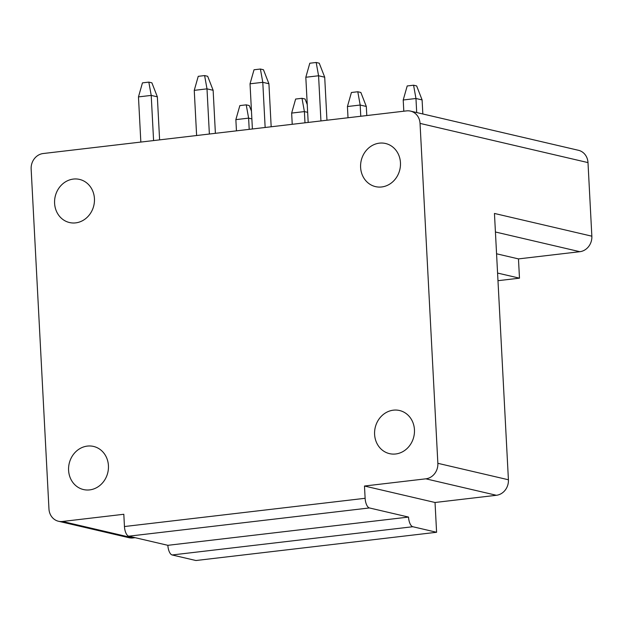<?xml version="1.0" encoding="UTF-8"?>
<svg xmlns="http://www.w3.org/2000/svg" width="623" height="623" viewBox="0 0 623 623"><rect width="100%" height="100%" fill="white"/><g stroke="black" fill="none" stroke-linecap="round" stroke-linejoin="round"><path stroke-width="0.93" d="M497.575 273.061L519.481 278.17L497.979 280.693M519.481 278.17L518.468 258.903L496.57 253.787M135.152 537.68L133.003 537.937A14.165 12.694 -76.9 0 1 129.047 537.719L58.492 521.256A14.165 12.694 -76.9 0 1 48.96 508.952L31.15 169.043A14.165 12.694 -76.9 0 1 43.166 153.531L406.562 110.886A14.165 12.694 103.1 0 1 410.51 111.104L578.463 150.299A14.165 12.694 103.1 0 1 587.995 162.595L591.85 236.187A14.165 12.694 103.1 0 1 579.834 251.7L518.468 258.903M54.598 203.316A22.14 19.827 103.1 0 1 79.549 179.416A22.14 19.827 103.1 0 1 94.439 198.636A22.14 19.827 103.1 0 1 69.488 222.536A22.14 19.827 103.1 0 1 54.598 203.316M58.492 521.256A14.165 12.694 -76.9 0 0 62.448 521.474L123.813 514.271L124.452 526.536A8.854 3.746 83.3 0 0 128.751 536.193L167.86 545.32A8.854 3.746 83.3 0 0 172.15 554.968L195.926 560.521L436.591 532.276L435.033 502.488L496.399 495.285L425.844 478.822L364.478 486.026L365.125 498.291A8.854 3.746 83.3 0 0 369.416 507.947L408.524 517.074A8.854 3.746 83.3 0 0 412.823 526.731L436.591 532.276M410.51 111.104A14.165 12.694 103.1 0 1 420.042 123.401L437.86 463.31A14.165 12.694 103.1 0 1 425.844 478.822M414.451 429.745A22.14 19.827 -76.9 0 0 399.561 410.518A22.14 19.827 -76.9 0 0 374.602 434.418A22.14 19.827 -76.9 0 0 389.492 453.637A22.14 19.827 -76.9 0 0 414.451 429.745M400.457 162.72A22.14 19.827 -76.9 0 0 385.567 143.5A22.14 19.827 -76.9 0 0 360.608 167.4A22.14 19.827 -76.9 0 0 375.498 186.62A22.14 19.827 -76.9 0 0 400.457 162.72M68.592 470.334A22.14 19.827 103.1 0 1 93.543 446.434A22.14 19.827 103.1 0 1 108.433 465.654A22.14 19.827 103.1 0 1 83.482 489.553A22.14 19.827 103.1 0 1 68.592 470.334M591.85 236.187L494.452 213.455L508.415 479.772A14.165 12.694 103.1 0 1 496.399 495.285M403.805 111.206L403.213 99.992L407.201 85.958L413.579 85.211L415.962 98.496L422.098 99.921L416.647 85.927L413.579 85.211M403.213 99.992L415.962 98.496L416.701 112.545M308.183 122.427L305.815 77.26L309.802 63.227L316.18 62.479L319.249 63.196L324.708 77.197L318.571 75.765L316.18 62.479M422.838 113.978L422.098 99.921M305.815 77.26L318.571 75.765L320.938 120.932M326.958 120.223L324.708 77.197M348.016 117.755L347.432 106.533L351.419 92.5L357.789 91.752L360.18 105.038L366.316 106.471L360.857 92.469L357.789 91.752M347.432 106.533L360.18 105.038L360.772 116.26M252.401 128.977L250.033 83.809L254.02 69.776L260.398 69.028L263.467 69.745L268.918 83.747L262.789 82.314L260.398 69.028M366.791 115.551L366.316 106.471M250.033 83.809L262.789 82.314L265.149 127.481M271.176 126.773L268.918 83.747M292.234 124.304L291.65 113.082L295.637 99.049L302.007 98.302L304.398 111.587L307.661 112.35M291.65 113.082L304.398 111.587L304.982 122.801M302.007 98.302L305.075 99.018L307.248 104.602M196.619 135.526L194.251 90.358L198.239 76.325L204.617 75.578L207.677 76.286L213.136 90.288L207 88.855L204.617 75.578M194.251 90.358L207 88.855L209.367 134.023M215.394 133.322L213.136 90.288M236.452 130.846L235.86 119.632L239.847 105.599L246.225 104.851L248.616 118.136L251.871 118.892M235.86 119.632L248.616 118.136L249.2 129.35M246.225 104.851L249.293 105.567L251.466 111.143M140.837 142.067L138.47 96.9L142.457 82.867L148.827 82.119L151.895 82.836L157.354 96.838L151.218 95.405L148.827 82.119M138.47 96.9L151.218 95.405L153.585 140.572M159.605 139.864L157.354 96.838M364.478 486.026L435.033 502.488M408.524 517.074L167.86 545.32M365.125 498.291L124.452 526.536M587.995 162.595L420.042 123.401M508.415 479.772L437.86 463.31M412.823 526.731L172.15 554.968M133.003 537.937L62.448 521.474M369.416 507.947L128.751 536.193M579.834 251.7L495.425 231.997"/></g></svg>
